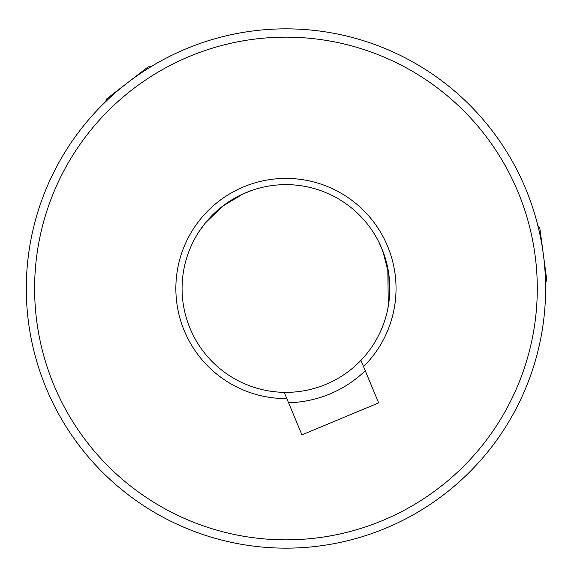 <?xml version="1.0" encoding="UTF-8"?>
<svg xmlns="http://www.w3.org/2000/svg" width="577" height="577" viewBox="0 0 577 577"><rect width="100%" height="100%" fill="white"/><g stroke="black" fill="none" stroke-linecap="round" stroke-linejoin="round"><path stroke-width="0.87" d="M284.23 392.346A103.86 103.86 0 0 0 360.921 360.373L363.524 366.611A110.092 110.092 0 0 0 285.947 178.408A110.092 110.092 0 0 0 175.855 288.5A110.092 110.092 0 0 0 285.947 398.592A110.092 110.092 0 0 0 286.834 398.592L284.23 392.346A103.86 103.86 0 0 1 182.087 287.642A103.86 103.86 0 0 1 381.476 247.742A103.86 103.86 0 0 1 360.921 360.373M537.858 225.593L536.646 220.926L537.858 225.593L539.827 228.146L537.858 225.593M539.827 228.146L546.758 279.874L545.532 282.853L545.597 287.671L545.373 277.753M387.794 308.825L389.309 298.67L388.884 274.702L382.984 251.471L378.851 242.073L382.147 249.365L387.802 268.19L388.292 306.156M199.289 231.254L205.362 222.974L222.513 206.256L243.083 193.894L252.618 190.129L243.076 193.901L222.527 206.249L205.362 222.982L199.289 231.254M285.947 37.159A251.341 251.341 0 0 1 537.288 288.5A251.341 251.341 0 0 1 285.947 539.841A251.341 251.341 0 0 1 34.606 288.5A251.341 251.341 0 0 1 285.947 37.159M285.947 548.15A259.65 259.65 0 0 0 545.597 288.5A259.65 259.65 0 0 0 285.947 28.85A259.65 259.65 0 0 0 26.297 288.5A259.65 259.65 0 0 0 285.947 548.15M539.041 230.54L536.646 220.926M102.071 105.173L109.197 98.292M105.512 101.79L106.738 98.811L148.065 66.939L151.261 66.514L155.408 64.054L146.926 69.204M546.758 279.874L545.532 282.853M365.248 370.744A114.246 114.246 0 0 1 288.558 402.717M286.834 398.592L301.959 434.856L378.649 402.883L363.524 366.611"/></g></svg>
